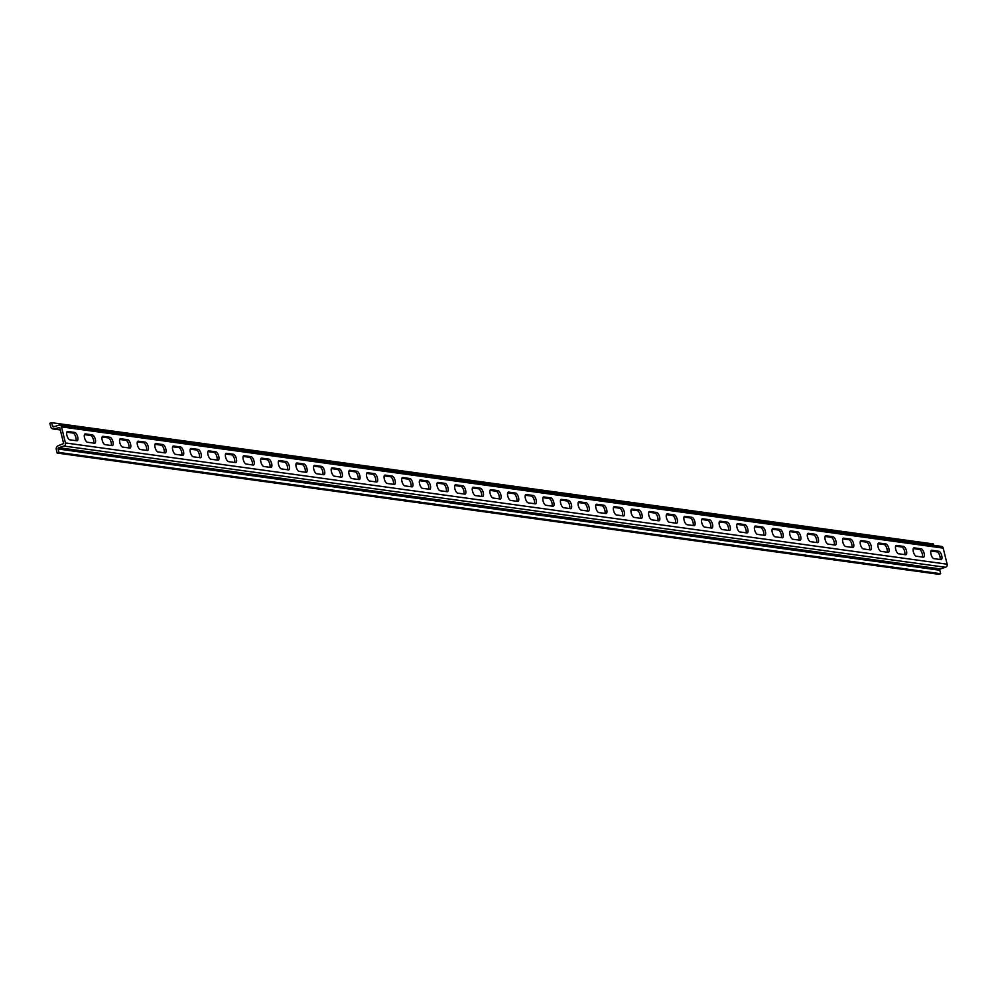 <?xml version="1.0" encoding="UTF-8"?>
<svg xmlns="http://www.w3.org/2000/svg" width="997" height="997" viewBox="0 0 997 997"><rect width="100%" height="100%" fill="white"/><g stroke="black" fill="none" stroke-linecap="round" stroke-linejoin="round"><path stroke-width="1.5" d="M933.853 558.632A4.362 1.707 -108.1 0 1 931.086 554.606A4.362 1.707 -108.1 0 1 931.485 550.319A4.362 1.707 -108.1 0 1 931.809 550.294L938.862 551.266A4.362 1.707 -108.1 0 1 941.629 555.292A4.362 1.707 -108.1 0 1 941.243 559.579A4.362 1.707 -108.1 0 1 940.906 559.604L933.853 558.632M940.009 559.479A4.362 1.707 71.9 0 0 939.498 554.918A4.362 1.707 71.9 0 0 937.043 551.864L930.886 551.017M916.218 556.214A4.362 1.707 -108.1 0 1 913.451 552.176A4.362 1.707 -108.1 0 1 913.85 547.901A4.362 1.707 -108.1 0 1 914.174 547.876L921.228 548.836A4.362 1.707 -108.1 0 1 923.995 552.874A4.362 1.707 -108.1 0 1 923.608 557.149A4.362 1.707 -108.1 0 1 923.272 557.173L916.218 556.214M922.375 557.061A4.362 1.707 71.9 0 0 921.864 552.5A4.362 1.707 71.9 0 0 919.408 549.434L913.252 548.587M898.584 553.784A4.362 1.707 -108.1 0 1 895.817 549.758A4.362 1.707 -108.1 0 1 896.216 545.471A4.362 1.707 -108.1 0 1 896.54 545.446L903.594 546.418A4.362 1.707 -108.1 0 1 906.36 550.444A4.362 1.707 -108.1 0 1 905.974 554.731A4.362 1.707 -108.1 0 1 905.637 554.756L898.584 553.784M904.753 554.631A4.362 1.707 71.9 0 0 904.229 550.07A4.362 1.707 71.9 0 0 901.774 547.004L895.618 546.157M880.949 551.353A4.362 1.707 -108.1 0 1 878.183 547.328A4.362 1.707 -108.1 0 1 878.581 543.053A4.362 1.707 -108.1 0 1 878.905 543.016L885.959 543.988A4.362 1.707 -108.1 0 1 888.726 548.026A4.362 1.707 -108.1 0 1 888.339 552.301A4.362 1.707 -108.1 0 1 888.003 552.326L880.949 551.353M887.118 552.201A4.362 1.707 71.9 0 0 886.595 547.652A4.362 1.707 71.9 0 0 884.152 544.586L877.983 543.739M863.315 548.936A4.362 1.707 -108.1 0 1 860.548 544.91A4.362 1.707 -108.1 0 1 860.947 540.623A4.362 1.707 -108.1 0 1 861.271 540.598L868.325 541.57A4.362 1.707 -108.1 0 1 871.091 545.596A4.362 1.707 -108.1 0 1 870.705 549.883A4.362 1.707 -108.1 0 1 870.369 549.908L863.315 548.936M869.484 549.783A4.362 1.707 71.9 0 0 868.96 545.222A4.362 1.707 71.9 0 0 866.518 542.156L860.349 541.309M845.68 546.506A4.362 1.707 -108.1 0 1 842.914 542.48A4.362 1.707 -108.1 0 1 843.312 538.193A4.362 1.707 -108.1 0 1 843.636 538.168L850.69 539.14A4.362 1.707 -108.1 0 1 853.457 543.166A4.362 1.707 -108.1 0 1 853.071 547.453A4.362 1.707 -108.1 0 1 852.734 547.478L845.68 546.506M851.849 547.353A4.362 1.707 71.9 0 0 851.326 542.792A4.362 1.707 71.9 0 0 848.883 539.738L842.714 538.891M828.058 544.088A4.362 1.707 -108.1 0 1 825.279 540.05A4.362 1.707 -108.1 0 1 825.678 535.775A4.362 1.707 -108.1 0 1 826.002 535.75L833.056 536.722A4.362 1.707 -108.1 0 1 835.835 540.748A4.362 1.707 -108.1 0 1 835.436 545.023A4.362 1.707 -108.1 0 1 835.112 545.047L828.058 544.088M834.215 544.935A4.362 1.707 71.9 0 0 833.691 540.374A4.362 1.707 71.9 0 0 831.249 537.308L825.08 536.461M810.424 541.658A4.362 1.707 -108.1 0 1 807.645 537.632A4.362 1.707 -108.1 0 1 808.044 533.345A4.362 1.707 -108.1 0 1 808.368 533.32L815.421 534.292A4.362 1.707 -108.1 0 1 818.201 538.318A4.362 1.707 -108.1 0 1 817.802 542.605A4.362 1.707 -108.1 0 1 817.478 542.63L810.424 541.658M816.58 542.505A4.362 1.707 71.9 0 0 816.057 537.944A4.362 1.707 71.9 0 0 813.614 534.89L807.458 534.043M792.789 539.227A4.362 1.707 -108.1 0 1 790.01 535.202A4.362 1.707 -108.1 0 1 790.409 530.927A4.362 1.707 -108.1 0 1 790.733 530.903L797.787 531.862A4.362 1.707 -108.1 0 1 800.566 535.9A4.362 1.707 -108.1 0 1 800.167 540.175A4.362 1.707 -108.1 0 1 799.843 540.2L792.789 539.227M798.946 540.075A4.362 1.707 71.9 0 0 798.423 535.526A4.362 1.707 71.9 0 0 795.98 532.46L789.823 531.613M775.155 536.81A4.362 1.707 -108.1 0 1 772.376 532.784A4.362 1.707 -108.1 0 1 772.775 528.497A4.362 1.707 -108.1 0 1 773.099 528.472L780.153 529.444A4.362 1.707 -108.1 0 1 782.932 533.47A4.362 1.707 -108.1 0 1 782.533 537.757A4.362 1.707 -108.1 0 1 782.209 537.782L775.155 536.81M781.312 537.657A4.362 1.707 71.9 0 0 780.788 533.096A4.362 1.707 71.9 0 0 778.345 530.03L772.189 529.183M757.521 534.38A4.362 1.707 -108.1 0 1 754.741 530.354A4.362 1.707 -108.1 0 1 755.14 526.08A4.362 1.707 -108.1 0 1 755.464 526.042L762.518 527.014A4.362 1.707 -108.1 0 1 765.297 531.052A4.362 1.707 -108.1 0 1 764.898 535.327A4.362 1.707 -108.1 0 1 764.574 535.352L757.521 534.38M763.677 535.227A4.362 1.707 71.9 0 0 763.154 530.666A4.362 1.707 71.9 0 0 760.711 527.612L754.555 526.765M739.886 531.962A4.362 1.707 -108.1 0 1 737.107 527.924A4.362 1.707 -108.1 0 1 737.506 523.649A4.362 1.707 -108.1 0 1 737.83 523.624L744.884 524.596A4.362 1.707 -108.1 0 1 747.663 528.622A4.362 1.707 -108.1 0 1 747.264 532.897A4.362 1.707 -108.1 0 1 746.94 532.934L739.886 531.962M746.043 532.809A4.362 1.707 71.9 0 0 745.519 528.248A4.362 1.707 71.9 0 0 743.077 525.182L736.92 524.335M722.252 529.532A4.362 1.707 -108.1 0 1 719.473 525.506A4.362 1.707 -108.1 0 1 719.871 521.219A4.362 1.707 -108.1 0 1 720.208 521.194L727.249 522.166A4.362 1.707 -108.1 0 1 730.028 526.192A4.362 1.707 -108.1 0 1 729.63 530.479A4.362 1.707 -108.1 0 1 729.306 530.504L722.252 529.532M728.408 530.379A4.362 1.707 71.9 0 0 727.885 525.818A4.362 1.707 71.9 0 0 725.442 522.764L719.286 521.917M704.617 527.114A4.362 1.707 -108.1 0 1 701.851 523.076A4.362 1.707 -108.1 0 1 702.237 518.801A4.362 1.707 -108.1 0 1 702.573 518.776L709.627 519.736A4.362 1.707 -108.1 0 1 712.394 523.774A4.362 1.707 -108.1 0 1 711.995 528.049A4.362 1.707 -108.1 0 1 711.671 528.074L704.617 527.114M710.774 527.961A4.362 1.707 71.9 0 0 710.25 523.4A4.362 1.707 71.9 0 0 707.808 520.334L701.651 519.487M686.983 524.684A4.362 1.707 -108.1 0 1 684.216 520.658A4.362 1.707 -108.1 0 1 684.603 516.371A4.362 1.707 -108.1 0 1 684.939 516.346L691.993 517.318A4.362 1.707 -108.1 0 1 694.759 521.344A4.362 1.707 -108.1 0 1 694.361 525.631A4.362 1.707 -108.1 0 1 694.037 525.656L686.983 524.684M693.139 525.531A4.362 1.707 71.9 0 0 692.616 520.97A4.362 1.707 71.9 0 0 690.173 517.904L684.017 517.057M669.348 522.254A4.362 1.707 -108.1 0 1 666.582 518.228A4.362 1.707 -108.1 0 1 666.968 513.953A4.362 1.707 -108.1 0 1 667.305 513.916L674.358 514.888A4.362 1.707 -108.1 0 1 677.125 518.926A4.362 1.707 -108.1 0 1 676.726 523.201A4.362 1.707 -108.1 0 1 676.402 523.226L669.348 522.254M675.505 523.101A4.362 1.707 71.9 0 0 674.981 518.552A4.362 1.707 71.9 0 0 672.539 515.486L666.382 514.639M651.714 519.836A4.362 1.707 -108.1 0 1 648.947 515.81A4.362 1.707 -108.1 0 1 649.334 511.523A4.362 1.707 -108.1 0 1 649.67 511.498L656.724 512.47A4.362 1.707 -108.1 0 1 659.491 516.496A4.362 1.707 -108.1 0 1 659.092 520.783A4.362 1.707 -108.1 0 1 658.768 520.808L651.714 519.836M657.87 520.683A4.362 1.707 71.9 0 0 657.347 516.122A4.362 1.707 71.9 0 0 654.904 513.056L648.748 512.209M634.08 517.406A4.362 1.707 -108.1 0 1 631.313 513.38A4.362 1.707 -108.1 0 1 631.699 509.093A4.362 1.707 -108.1 0 1 632.036 509.068L639.089 510.04A4.362 1.707 -108.1 0 1 641.856 514.066A4.362 1.707 -108.1 0 1 641.457 518.353A4.362 1.707 -108.1 0 1 641.133 518.378L634.08 517.406M640.236 518.253A4.362 1.707 71.9 0 0 639.713 513.692A4.362 1.707 71.9 0 0 637.27 510.638L631.113 509.791M616.445 514.988A4.362 1.707 -108.1 0 1 613.678 510.95A4.362 1.707 -108.1 0 1 614.065 506.675A4.362 1.707 -108.1 0 1 614.401 506.65L621.455 507.623A4.362 1.707 -108.1 0 1 624.222 511.648A4.362 1.707 -108.1 0 1 623.823 515.923A4.362 1.707 -108.1 0 1 623.499 515.947L616.445 514.988M622.602 515.835A4.362 1.707 71.9 0 0 622.078 511.274A4.362 1.707 71.9 0 0 619.635 508.208L613.479 507.361M598.811 512.558A4.362 1.707 -108.1 0 1 596.044 508.532A4.362 1.707 -108.1 0 1 596.43 504.245A4.362 1.707 -108.1 0 1 596.767 504.22L603.821 505.192A4.362 1.707 -108.1 0 1 606.587 509.218A4.362 1.707 -108.1 0 1 606.201 513.505A4.362 1.707 -108.1 0 1 605.864 513.53L598.811 512.558M604.967 513.405A4.362 1.707 71.9 0 0 604.444 508.844A4.362 1.707 71.9 0 0 602.001 505.791L595.845 504.943M581.176 510.128A4.362 1.707 -108.1 0 1 578.41 506.102A4.362 1.707 -108.1 0 1 578.796 501.827A4.362 1.707 -108.1 0 1 579.132 501.803L586.186 502.762A4.362 1.707 -108.1 0 1 588.953 506.8A4.362 1.707 -108.1 0 1 588.566 511.075A4.362 1.707 -108.1 0 1 588.23 511.1L581.176 510.128M587.333 510.975A4.362 1.707 71.9 0 0 586.822 506.426A4.362 1.707 71.9 0 0 584.367 503.36L578.21 502.513M563.542 507.71A4.362 1.707 -108.1 0 1 560.775 503.684A4.362 1.707 -108.1 0 1 561.174 499.397A4.362 1.707 -108.1 0 1 561.498 499.372L568.552 500.344A4.362 1.707 -108.1 0 1 571.318 504.37A4.362 1.707 -108.1 0 1 570.932 508.657A4.362 1.707 -108.1 0 1 570.596 508.682L563.542 507.71M569.698 508.557A4.362 1.707 71.9 0 0 569.187 503.996A4.362 1.707 71.9 0 0 566.732 500.93L560.576 500.083M545.907 505.28A4.362 1.707 -108.1 0 1 543.141 501.254A4.362 1.707 -108.1 0 1 543.539 496.98A4.362 1.707 -108.1 0 1 543.864 496.942L550.917 497.914A4.362 1.707 -108.1 0 1 553.684 501.952A4.362 1.707 -108.1 0 1 553.298 506.227A4.362 1.707 -108.1 0 1 552.961 506.252L545.907 505.28M552.064 506.127A4.362 1.707 71.9 0 0 551.553 501.566A4.362 1.707 71.9 0 0 549.098 498.512L542.941 497.665M528.273 502.862A4.362 1.707 -108.1 0 1 525.506 498.824A4.362 1.707 -108.1 0 1 525.905 494.549A4.362 1.707 -108.1 0 1 526.229 494.524L533.283 495.497A4.362 1.707 -108.1 0 1 536.05 499.522A4.362 1.707 -108.1 0 1 535.663 503.797A4.362 1.707 -108.1 0 1 535.327 503.834L528.273 502.862M534.429 503.709A4.362 1.707 71.9 0 0 533.918 499.148A4.362 1.707 71.9 0 0 531.463 496.082L525.307 495.235M510.638 500.432A4.362 1.707 -108.1 0 1 507.872 496.406A4.362 1.707 -108.1 0 1 508.271 492.119A4.362 1.707 -108.1 0 1 508.595 492.094L515.648 493.066A4.362 1.707 -108.1 0 1 518.415 497.092A4.362 1.707 -108.1 0 1 518.029 501.379A4.362 1.707 -108.1 0 1 517.692 501.404L510.638 500.432M516.807 501.279A4.362 1.707 71.9 0 0 516.284 496.718A4.362 1.707 71.9 0 0 513.841 493.665L507.672 492.817M493.004 498.014A4.362 1.707 -108.1 0 1 490.237 493.976A4.362 1.707 -108.1 0 1 490.636 489.701A4.362 1.707 -108.1 0 1 490.96 489.677L498.014 490.636A4.362 1.707 -108.1 0 1 500.781 494.674A4.362 1.707 -108.1 0 1 500.394 498.949A4.362 1.707 -108.1 0 1 500.058 498.974L493.004 498.014M499.173 498.861A4.362 1.707 71.9 0 0 498.65 494.3A4.362 1.707 71.9 0 0 496.207 491.234L490.038 490.387M475.37 495.584A4.362 1.707 -108.1 0 1 472.603 491.558A4.362 1.707 -108.1 0 1 473.002 487.271A4.362 1.707 -108.1 0 1 473.326 487.246L480.38 488.218A4.362 1.707 -108.1 0 1 483.146 492.244A4.362 1.707 -108.1 0 1 482.76 496.531A4.362 1.707 -108.1 0 1 482.423 496.556L475.37 495.584M481.539 496.431A4.362 1.707 71.9 0 0 481.015 491.87A4.362 1.707 71.9 0 0 478.572 488.804L472.404 487.957M457.748 493.154A4.362 1.707 -108.1 0 1 454.968 489.128A4.362 1.707 -108.1 0 1 455.367 484.854A4.362 1.707 -108.1 0 1 455.691 484.816L462.745 485.788A4.362 1.707 -108.1 0 1 465.524 489.826A4.362 1.707 -108.1 0 1 465.125 494.101A4.362 1.707 -108.1 0 1 464.789 494.126L457.748 493.154M463.904 494.001A4.362 1.707 71.9 0 0 463.381 489.452A4.362 1.707 71.9 0 0 460.938 486.386L454.769 485.539M440.113 490.736A4.362 1.707 -108.1 0 1 437.334 486.71A4.362 1.707 -108.1 0 1 437.733 482.423A4.362 1.707 -108.1 0 1 438.057 482.398L445.111 483.371A4.362 1.707 -108.1 0 1 447.89 487.396A4.362 1.707 -108.1 0 1 447.491 491.683A4.362 1.707 -108.1 0 1 447.167 491.708L440.113 490.736M446.27 491.583A4.362 1.707 71.9 0 0 445.746 487.022A4.362 1.707 71.9 0 0 443.304 483.956L437.147 483.109M422.479 488.306A4.362 1.707 -108.1 0 1 419.7 484.28A4.362 1.707 -108.1 0 1 420.098 479.993A4.362 1.707 -108.1 0 1 420.422 479.968L427.476 480.94A4.362 1.707 -108.1 0 1 430.255 484.966A4.362 1.707 -108.1 0 1 429.857 489.253A4.362 1.707 -108.1 0 1 429.533 489.278L422.479 488.306M428.635 489.153A4.362 1.707 71.9 0 0 428.112 484.592A4.362 1.707 71.9 0 0 425.669 481.539L419.513 480.691M404.844 485.888A4.362 1.707 -108.1 0 1 402.065 481.85A4.362 1.707 -108.1 0 1 402.464 477.575A4.362 1.707 -108.1 0 1 402.788 477.551L409.842 478.523A4.362 1.707 -108.1 0 1 412.621 482.548A4.362 1.707 -108.1 0 1 412.222 486.823A4.362 1.707 -108.1 0 1 411.898 486.848L404.844 485.888M411.001 486.735A4.362 1.707 71.9 0 0 410.477 482.174A4.362 1.707 71.9 0 0 408.035 479.108L401.878 478.261M387.21 483.458A4.362 1.707 -108.1 0 1 384.431 479.432A4.362 1.707 -108.1 0 1 384.83 475.145A4.362 1.707 -108.1 0 1 385.154 475.12L392.207 476.092A4.362 1.707 -108.1 0 1 394.986 480.118A4.362 1.707 -108.1 0 1 394.588 484.405A4.362 1.707 -108.1 0 1 394.264 484.43L387.21 483.458M393.366 484.305A4.362 1.707 71.9 0 0 392.843 479.744A4.362 1.707 71.9 0 0 390.4 476.691L384.244 475.843M369.575 481.028A4.362 1.707 -108.1 0 1 366.796 477.002A4.362 1.707 -108.1 0 1 367.195 472.728A4.362 1.707 -108.1 0 1 367.519 472.703L374.573 473.662A4.362 1.707 -108.1 0 1 377.352 477.7A4.362 1.707 -108.1 0 1 376.953 481.975A4.362 1.707 -108.1 0 1 376.629 482L369.575 481.028M375.732 481.875A4.362 1.707 71.9 0 0 375.208 477.326A4.362 1.707 71.9 0 0 372.766 474.26L366.609 473.413M351.941 478.61A4.362 1.707 -108.1 0 1 349.162 474.584A4.362 1.707 -108.1 0 1 349.561 470.297A4.362 1.707 -108.1 0 1 349.885 470.272L356.938 471.245A4.362 1.707 -108.1 0 1 359.718 475.27A4.362 1.707 -108.1 0 1 359.319 479.557A4.362 1.707 -108.1 0 1 358.995 479.582L351.941 478.61M358.097 479.457A4.362 1.707 71.9 0 0 357.574 474.896A4.362 1.707 71.9 0 0 355.131 471.83L348.975 470.983M334.307 476.18A4.362 1.707 -108.1 0 1 331.54 472.154A4.362 1.707 -108.1 0 1 331.926 467.88A4.362 1.707 -108.1 0 1 332.263 467.842L339.316 468.814A4.362 1.707 -108.1 0 1 342.083 472.852A4.362 1.707 -108.1 0 1 341.684 477.127A4.362 1.707 -108.1 0 1 341.36 477.152L334.307 476.18M340.463 477.027A4.362 1.707 71.9 0 0 339.94 472.466A4.362 1.707 71.9 0 0 337.497 469.413L331.34 468.565M316.672 473.762A4.362 1.707 -108.1 0 1 313.905 469.724A4.362 1.707 -108.1 0 1 314.292 465.449A4.362 1.707 -108.1 0 1 314.628 465.425L321.682 466.397A4.362 1.707 -108.1 0 1 324.449 470.422A4.362 1.707 -108.1 0 1 324.05 474.697A4.362 1.707 -108.1 0 1 323.726 474.734L316.672 473.762M322.829 474.609A4.362 1.707 71.9 0 0 322.305 470.048A4.362 1.707 71.9 0 0 319.863 466.982L313.706 466.135M299.038 471.332A4.362 1.707 -108.1 0 1 296.271 467.306A4.362 1.707 -108.1 0 1 296.657 463.019A4.362 1.707 -108.1 0 1 296.994 462.994L304.048 463.966A4.362 1.707 -108.1 0 1 306.814 467.992A4.362 1.707 -108.1 0 1 306.415 472.279A4.362 1.707 -108.1 0 1 306.091 472.304L299.038 471.332M305.194 472.179A4.362 1.707 71.9 0 0 304.671 467.618A4.362 1.707 71.9 0 0 302.228 464.565L296.072 463.717M281.403 468.914A4.362 1.707 -108.1 0 1 278.637 464.876A4.362 1.707 -108.1 0 1 279.023 460.602A4.362 1.707 -108.1 0 1 279.359 460.577L286.413 461.549A4.362 1.707 -108.1 0 1 289.18 465.574A4.362 1.707 -108.1 0 1 288.781 469.849A4.362 1.707 -108.1 0 1 288.457 469.874L281.403 468.914M287.56 469.761A4.362 1.707 71.9 0 0 287.036 465.2A4.362 1.707 71.9 0 0 284.594 462.134L278.437 461.287M263.769 466.484A4.362 1.707 -108.1 0 1 261.002 462.458A4.362 1.707 -108.1 0 1 261.388 458.171A4.362 1.707 -108.1 0 1 261.725 458.146L268.779 459.118A4.362 1.707 -108.1 0 1 271.545 463.144A4.362 1.707 -108.1 0 1 271.147 467.431A4.362 1.707 -108.1 0 1 270.823 467.456L263.769 466.484M269.925 467.331A4.362 1.707 71.9 0 0 269.402 462.77A4.362 1.707 71.9 0 0 266.959 459.704L260.803 458.869M246.134 464.054A4.362 1.707 -108.1 0 1 243.368 460.028A4.362 1.707 -108.1 0 1 243.754 455.754A4.362 1.707 -108.1 0 1 244.091 455.729L251.144 456.688A4.362 1.707 -108.1 0 1 253.911 460.726A4.362 1.707 -108.1 0 1 253.512 465.001A4.362 1.707 -108.1 0 1 253.188 465.026L246.134 464.054M252.291 464.901A4.362 1.707 71.9 0 0 251.767 460.352A4.362 1.707 71.9 0 0 249.325 457.287L243.168 456.439M228.5 461.636A4.362 1.707 -108.1 0 1 225.733 457.611A4.362 1.707 -108.1 0 1 226.12 453.323A4.362 1.707 -108.1 0 1 226.456 453.299L233.51 454.271A4.362 1.707 -108.1 0 1 236.277 458.296A4.362 1.707 -108.1 0 1 235.878 462.583A4.362 1.707 -108.1 0 1 235.554 462.608L228.5 461.636M234.656 462.483A4.362 1.707 71.9 0 0 234.133 457.922A4.362 1.707 71.9 0 0 231.69 454.856L225.534 454.009M210.865 459.206A4.362 1.707 -108.1 0 1 208.099 455.18A4.362 1.707 -108.1 0 1 208.485 450.893A4.362 1.707 -108.1 0 1 208.822 450.868L215.875 451.84A4.362 1.707 -108.1 0 1 218.642 455.866A4.362 1.707 -108.1 0 1 218.256 460.153A4.362 1.707 -108.1 0 1 217.919 460.178L210.865 459.206M217.022 460.053A4.362 1.707 71.9 0 0 216.499 455.492A4.362 1.707 71.9 0 0 214.056 452.439L207.899 451.591M193.231 456.788A4.362 1.707 -108.1 0 1 190.464 452.75A4.362 1.707 -108.1 0 1 190.863 448.476A4.362 1.707 -108.1 0 1 191.187 448.451L198.241 449.423A4.362 1.707 -108.1 0 1 201.008 453.448A4.362 1.707 -108.1 0 1 200.621 457.723A4.362 1.707 -108.1 0 1 200.285 457.748L193.231 456.788M199.388 457.635A4.362 1.707 71.9 0 0 198.877 453.074A4.362 1.707 71.9 0 0 196.421 450.008L190.265 449.161M175.597 454.358A4.362 1.707 -108.1 0 1 172.83 450.332A4.362 1.707 -108.1 0 1 173.229 446.045A4.362 1.707 -108.1 0 1 173.553 446.02L180.607 446.992A4.362 1.707 -108.1 0 1 183.373 451.018A4.362 1.707 -108.1 0 1 182.987 455.305A4.362 1.707 -108.1 0 1 182.65 455.33L175.597 454.358M181.753 455.205A4.362 1.707 71.9 0 0 181.242 450.644A4.362 1.707 71.9 0 0 178.787 447.591L172.631 446.743M157.962 451.928A4.362 1.707 -108.1 0 1 155.196 447.902A4.362 1.707 -108.1 0 1 155.594 443.628A4.362 1.707 -108.1 0 1 155.918 443.603L162.972 444.562A4.362 1.707 -108.1 0 1 165.739 448.6A4.362 1.707 -108.1 0 1 165.352 452.875A4.362 1.707 -108.1 0 1 165.016 452.9L157.962 451.928M164.119 452.775A4.362 1.707 71.9 0 0 163.608 448.226A4.362 1.707 71.9 0 0 161.153 445.161L154.996 444.313M140.328 449.51A4.362 1.707 -108.1 0 1 137.561 445.485A4.362 1.707 -108.1 0 1 137.96 441.197A4.362 1.707 -108.1 0 1 138.284 441.173L145.338 442.145A4.362 1.707 -108.1 0 1 148.104 446.17A4.362 1.707 -108.1 0 1 147.718 450.457A4.362 1.707 -108.1 0 1 147.382 450.482L140.328 449.51M146.497 450.357A4.362 1.707 71.9 0 0 145.973 445.796A4.362 1.707 71.9 0 0 143.518 442.73L137.362 441.883M122.693 447.08A4.362 1.707 -108.1 0 1 119.927 443.054A4.362 1.707 -108.1 0 1 120.325 438.78A4.362 1.707 -108.1 0 1 120.649 438.742L127.703 439.714A4.362 1.707 -108.1 0 1 130.47 443.752A4.362 1.707 -108.1 0 1 130.084 448.027A4.362 1.707 -108.1 0 1 129.747 448.052L122.693 447.08M128.862 447.927A4.362 1.707 71.9 0 0 128.339 443.366A4.362 1.707 71.9 0 0 125.896 440.313L119.727 439.465M105.059 444.662A4.362 1.707 -108.1 0 1 102.292 440.624A4.362 1.707 -108.1 0 1 102.691 436.35A4.362 1.707 -108.1 0 1 103.015 436.325L110.069 437.297A4.362 1.707 -108.1 0 1 112.835 441.322A4.362 1.707 -108.1 0 1 112.449 445.597A4.362 1.707 -108.1 0 1 112.113 445.634L105.059 444.662M111.228 445.509A4.362 1.707 71.9 0 0 110.704 440.948A4.362 1.707 71.9 0 0 108.262 437.882L102.093 437.035M87.424 442.232A4.362 1.707 -108.1 0 1 84.658 438.206A4.362 1.707 -108.1 0 1 85.057 433.919A4.362 1.707 -108.1 0 1 85.381 433.894L92.434 434.866A4.362 1.707 -108.1 0 1 95.201 438.892A4.362 1.707 -108.1 0 1 94.815 443.179A4.362 1.707 -108.1 0 1 94.478 443.204L87.424 442.232M93.593 443.079A4.362 1.707 71.9 0 0 93.07 438.518A4.362 1.707 71.9 0 0 90.627 435.465L84.458 434.617M69.802 439.814A4.362 1.707 -108.1 0 1 67.023 435.776A4.362 1.707 -108.1 0 1 67.422 431.502A4.362 1.707 -108.1 0 1 67.746 431.477L74.8 432.449A4.362 1.707 -108.1 0 1 77.579 436.474A4.362 1.707 -108.1 0 1 77.18 440.749A4.362 1.707 -108.1 0 1 76.856 440.774L69.802 439.814M75.959 440.662A4.362 1.707 71.9 0 0 75.436 436.1A4.362 1.707 71.9 0 0 72.993 433.034L66.824 432.187M58.125 448.986L58.973 452.464L940.669 573.711L938.85 574.309L57.165 453.062L56.306 449.585A3.116 2.817 97.8 0 1 58.3 445.721L63.646 443.54L59.695 427.464L54.15 428.847A3.116 2.817 97.8 0 1 50.697 426.753L49.85 423.289L51.67 422.691L52.517 426.168A1.034 0.935 -82.2 0 0 53.664 426.866L58.748 425.208A2.493 2.243 97.8 0 1 61.502 426.878L65.453 442.955A2.493 2.243 97.8 0 1 63.87 446.045L58.786 447.703A1.034 0.935 -82.2 0 0 58.125 448.986L939.822 570.247L940.669 573.711M59.67 425.121L941.367 546.368A2.493 2.243 97.8 0 1 943.199 548.126L947.15 564.202A2.493 2.243 97.8 0 1 945.555 567.293L940.483 568.951A1.034 0.935 -82.2 0 0 939.822 570.247M51.67 422.691L933.354 543.938L933.691 545.309M58.973 452.464L57.165 453.062M937.043 551.864L938.862 551.266M919.408 549.434L921.228 548.836M901.774 547.004L903.594 546.418M884.152 544.586L885.959 543.988M866.518 542.156L868.325 541.57M848.883 539.738L850.69 539.14M831.249 537.308L833.056 536.722M813.614 534.89L815.421 534.292M795.98 532.46L797.787 531.862M778.345 530.03L780.153 529.444M760.711 527.612L762.518 527.014M743.077 525.182L744.884 524.596M725.442 522.764L727.249 522.166M707.808 520.334L709.627 519.736M690.173 517.904L691.993 517.318M672.539 515.486L674.358 514.888M654.904 513.056L656.724 512.47M637.27 510.638L639.089 510.04M619.635 508.208L621.455 507.623M602.001 505.791L603.821 505.192M584.367 503.36L586.186 502.762M566.732 500.93L568.552 500.344M549.098 498.512L550.917 497.914M531.463 496.082L533.283 495.497M513.841 493.665L515.648 493.066M496.207 491.234L498.014 490.636M478.572 488.804L480.38 488.218M460.938 486.386L462.745 485.788M443.304 483.956L445.111 483.371M425.669 481.539L427.476 480.94M408.035 479.108L409.842 478.523M390.4 476.691L392.207 476.092M372.766 474.26L374.573 473.662M355.131 471.83L356.938 471.245M337.497 469.413L339.316 468.814M319.863 466.982L321.682 466.397M302.228 464.565L304.048 463.966M284.594 462.134L286.413 461.549M266.959 459.704L268.779 459.118M249.325 457.287L251.144 456.688M231.69 454.856L233.51 454.271M214.056 452.439L215.875 451.84M196.421 450.008L198.241 449.423M178.787 447.591L180.607 446.992M161.153 445.161L162.972 444.562M143.518 442.73L145.338 442.145M125.896 440.313L127.703 439.714M108.262 437.882L110.069 437.297M90.627 435.465L92.434 434.866M72.993 433.034L74.8 432.449M58.786 447.703L940.483 568.951M63.87 446.045L945.555 567.293M65.453 442.955L947.15 564.202M61.502 426.878L943.199 548.126M52.517 426.168L54.823 426.479M54.15 428.847L60.244 429.682M53.003 428.959L60.306 429.956"/></g></svg>
